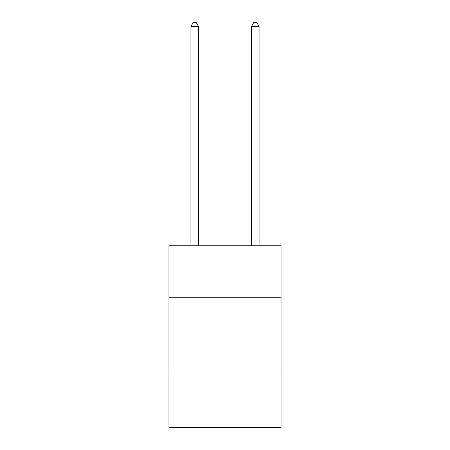 <?xml version="1.0" encoding="UTF-8"?>
<svg xmlns="http://www.w3.org/2000/svg" width="450" height="450" viewBox="0 0 450 450"><rect width="100%" height="100%" fill="white"/><g stroke="black" fill="none" stroke-linecap="round" stroke-linejoin="round"><path stroke-width="0.67" d="M281.042 297.248L281.042 245.751L168.958 245.751L168.958 297.248L281.042 297.248L281.042 427.5L168.958 427.5L168.958 297.248M281.042 372.977L168.958 372.977M198.495 245.751L198.495 26.438L190.924 26.438L190.924 245.751M190.924 26.438L193.196 22.5L196.222 22.5L198.495 26.438M259.076 245.751L259.076 26.438L251.505 26.438L251.505 245.751M251.505 26.438L253.778 22.5L256.804 22.5L259.076 26.438"/></g></svg>
